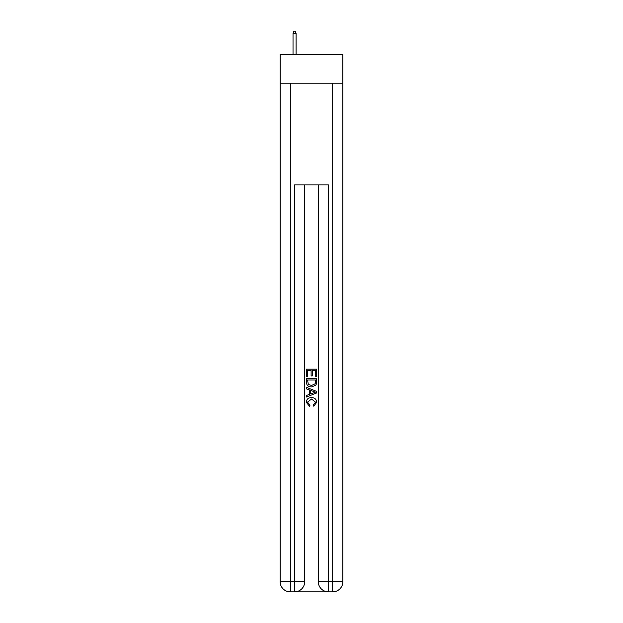 <?xml version="1.0" encoding="UTF-8"?>
<svg xmlns="http://www.w3.org/2000/svg" width="623" height="623" viewBox="0 0 623 623"><rect width="100%" height="100%" fill="white"/><g stroke="black" fill="none" stroke-linecap="round" stroke-linejoin="round"><path stroke-width="0.93" d="M342.868 83.202L342.868 54.38L280.132 54.38L280.132 83.202L342.868 83.202L342.868 581.68L332.69 581.68L332.69 83.202M295.31 591.85L327.69 591.85M328.453 591.85L328.453 581.68L318.283 581.68A10.17 10.17 0 0 0 328.453 591.85L332.69 591.85L332.69 581.68L328.453 581.68L328.453 184.93L294.547 184.93L294.547 581.68L280.132 581.68L280.132 83.202M304.717 184.93L304.717 581.68A10.17 10.17 0 0 1 294.547 591.85L290.31 591.85A10.17 10.17 0 0 1 280.132 581.68M318.283 581.68L318.283 184.93M332.69 591.85A10.17 10.17 0 0 0 342.868 581.68M306.415 376.588L306.415 369.151L316.585 369.151L316.585 376.323L315.409 376.323L315.409 370.592L312.279 370.592L312.279 375.934L311.111 375.934L311.111 370.592L307.591 370.592L307.591 376.588L306.415 376.588M306.415 382.187L306.415 378.543L316.585 378.543L316.437 383.823L315.713 385.302L311.555 386.891C308.299 386.906 306.586 385.333 306.415 382.187M307.591 379.975L308.307 384.477L311.578 385.458L315.199 383.721L315.409 379.975L307.591 379.975M306.415 388.845L306.415 387.327L316.585 391.361L316.585 392.981L306.415 397.022L306.415 395.496L309.545 394.343L309.545 390.006L306.415 388.845M313.533 391.478L310.721 390.434L310.721 393.907L315.409 392.171L313.533 391.478M307.458 402.17L310.005 405.02L309.67 406.453L306.282 402.302C306.555 399.179 308.323 397.606 311.578 397.583C314.701 397.653 316.414 399.218 316.718 402.271L313.758 406.196L313.455 404.755L315.542 402.201L311.578 399.024L307.458 402.17M296.073 54.38L296.073 33.354L293.02 33.354L293.02 54.38M293.02 33.354L293.698 31.15L295.395 31.15L296.073 33.354M290.31 83.202L290.31 591.85M304.717 581.68L294.547 581.68L294.547 591.85"/></g></svg>
